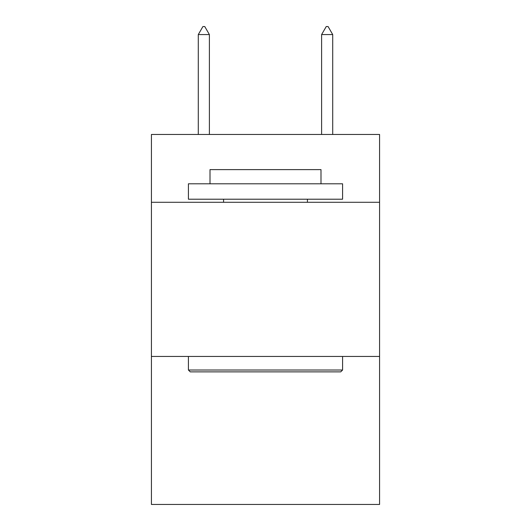 <?xml version="1.0" encoding="UTF-8"?>
<svg xmlns="http://www.w3.org/2000/svg" width="531" height="531" viewBox="0 0 531 531"><rect width="100%" height="100%" fill="white"/><g stroke="black" fill="none" stroke-linecap="round" stroke-linejoin="round"><path stroke-width="0.8" d="M379.579 202.291L379.579 134.462L151.421 134.462L151.421 202.291L379.579 202.291L379.579 504.45L151.421 504.45L151.421 202.291M379.579 356.454L151.421 356.454M190.271 371.873L188.419 370.021L342.581 370.021L340.729 371.873L190.271 371.873M342.581 183.792L342.581 199.211L188.419 199.211L188.419 183.792L342.581 183.792M210.004 183.792L210.004 169.615L320.996 169.615L320.996 183.792M342.581 356.454L342.581 370.021M188.419 356.454L188.419 370.021M307.429 199.211L307.429 202.291M223.571 199.211L223.571 202.291M209.387 34.568L204.76 26.55L202.908 26.55L198.289 34.568L209.387 34.568L209.387 134.462M198.289 34.568L198.289 134.462M326.24 26.55L328.092 26.55L332.711 34.568L321.613 34.568L326.24 26.55M332.711 134.462L332.711 34.568M321.613 134.462L321.613 34.568"/></g></svg>

